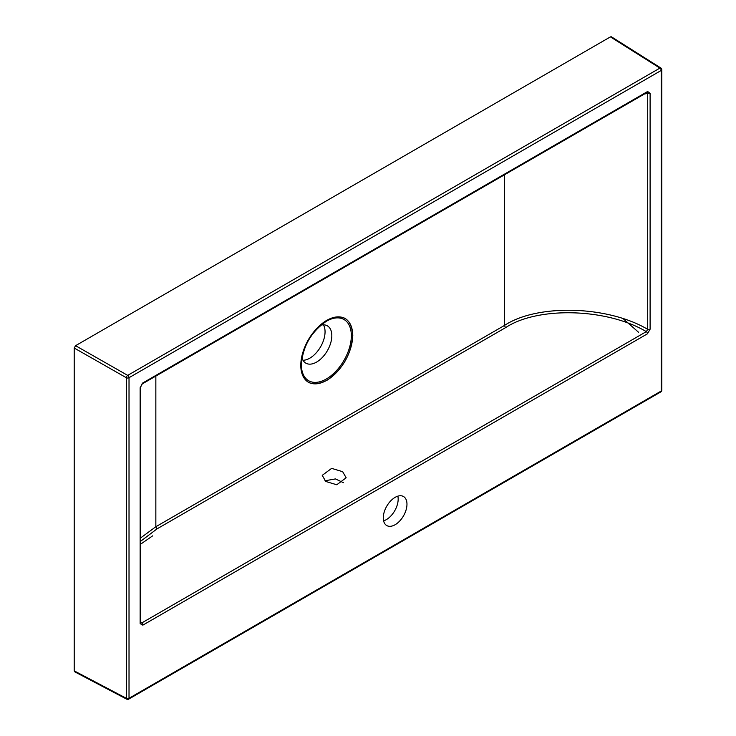 <?xml version="1.0" encoding="UTF-8"?>
<svg xmlns="http://www.w3.org/2000/svg" width="736" height="736" viewBox="0 0 736 736"><rect width="100%" height="100%" fill="white"/><g stroke="black" fill="none" stroke-linecap="round" stroke-linejoin="round"><path stroke-width="1.1" d="M325.735 481.454L322.23 475.346L331.632 468.372L342.654 471.684L346.159 477.784L336.757 484.766L325.735 481.454M324.944 480.783L335.423 478.924L343.445 482.669M395.131 524.722A16.753 9.678 120 0 0 406.07 509.956A16.753 9.678 120 0 0 403.503 496.524A16.753 9.678 120 0 0 395.131 497.352A16.753 9.678 120 0 0 384.183 512.118A16.753 9.678 120 0 0 386.75 525.55A16.753 9.678 120 0 0 395.131 524.722M397.854 496.147A16.753 9.678 -60 0 1 386.326 519.634A16.753 9.678 -60 0 1 383.594 520.84M301.972 357.88A21.546 12.438 120 0 0 305.817 363.152A21.546 12.438 120 0 0 316.59 362.084A21.546 12.438 120 0 0 330.666 343.096A21.546 12.438 120 0 0 327.364 325.836A21.546 12.438 120 0 0 320.878 325.137M323.435 324.824A21.546 12.438 -60 0 1 309.819 358.174A21.546 12.438 -60 0 1 302.984 360.254M74.207 348.027L74.207 670.864L74.621 671.756L126.776 699.2A1.914 1.095 -62.2 0 1 126.353 698.308L126.353 377.724L74.207 348.027L75.56 345.69L610.429 36.883L611.414 36.8L660.9 68.034A1.914 1.113 -57.7 0 0 659.907 68.108L610.429 36.883M140.705 537.887L155.848 526.728L504.418 325.487C537.197 303.674 607.798 305.587 647.717 329.36L646.318 331.632C607.053 308.191 537.749 306.25 505.531 327.667L156.97 528.908L140.705 541.227M505.531 327.667L504.418 325.487L504.418 174.818M140.705 621.8L141.698 622.969L646.318 331.632A1.914 1.104 60 0 1 647.441 333.813L650.109 329.213A1.914 1.104 0 0 1 647.717 329.36L647.717 93.435L644.377 94.015M155.848 376.059L155.848 526.728L156.97 528.908M140.686 623.052L140.705 622.858A1.914 1.104 0 0 1 140.144 623.64L142.812 625.158A1.914 1.104 60 0 0 141.698 622.969L140.401 622.26M140.705 386.924L142.232 383.925A1.914 1.104 60 0 0 142.628 383.051L140.144 387.706A1.914 1.104 0 0 0 140.705 386.924L140.705 622.858M650.109 93.288L647.625 91.494A1.914 1.104 60 0 1 647.229 92.368L647.229 92.368A1.914 1.104 60 0 1 646.953 92.451L647.717 93.435A1.914 1.104 0 0 0 650.109 93.288L650.109 329.213M326.747 320.261C310.914 331.182 302.229 346.233 300.684 365.406C302.22 382.803 310.914 387.817 326.747 380.457C342.58 369.536 351.274 354.485 352.811 335.303C351.274 317.915 342.58 312.901 326.747 320.261M75.56 345.69L127.696 375.378A1.914 1.104 -120 0 1 129.021 377.706A1.914 1.104 180 0 1 126.353 377.724A1.914 1.058 -60.3 0 1 127.696 375.378L659.907 68.108A1.914 1.104 -120 0 1 661.232 70.435L129.021 377.706L129.021 698.289L661.232 391.018L661.232 70.435A1.914 1.104 180 0 0 661.793 69.653A1.914 1.914 0 0 0 660.9 68.034M647.376 92.294L142.232 383.925A1.914 1.104 60 0 1 141.947 384.017M623.41 318.918L638.572 332.276M326.747 380.319A36.699 21.188 -60 0 1 300.794 365.341A36.699 21.188 -60 0 1 326.747 320.39A36.699 21.188 -60 0 1 352.7 335.377A36.699 21.188 -60 0 1 326.747 380.319M326.352 321.273L326.352 321.273A35.346 20.406 120 0 0 301.355 364.559A35.346 20.406 120 0 0 326.352 378.985A35.346 20.406 120 0 0 351.339 335.699A35.346 20.406 120 0 0 326.352 321.273C311.208 331.77 302.882 346.196 301.355 364.559M74.207 670.864L126.353 698.308A1.914 1.104 180 0 0 129.021 698.289A1.914 1.104 -120 0 1 128.625 699.163L660.836 391.892A1.914 1.104 -120 0 0 661.232 391.018A1.914 1.104 180 0 0 661.793 390.236L661.793 69.653M647.441 333.813L142.812 625.158M140.144 623.64L140.144 387.706M142.628 383.051L647.625 91.494M140.705 544.125L152.646 535.854M660.836 391.892A1.914 1.914 0 0 0 661.793 390.236M126.776 699.2A1.914 1.914 0 0 0 128.625 699.163"/></g></svg>
